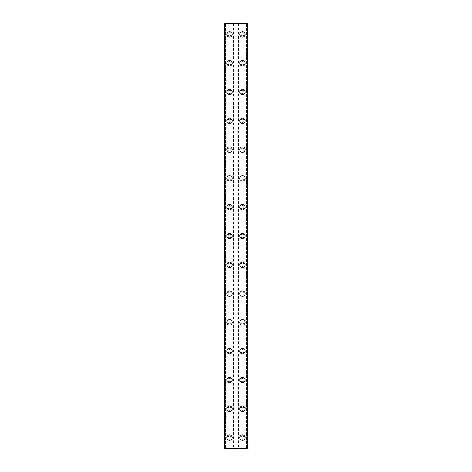 <?xml version="1.0" encoding="UTF-8"?>
<svg xmlns="http://www.w3.org/2000/svg" width="472" height="472" viewBox="0 0 472 472"><rect width="100%" height="100%" fill="white"/><g stroke="black" fill="none" stroke-linecap="round" stroke-linejoin="round"><path stroke-width="0.35" stroke-dasharray="2.36 1.77" d="M231.138 437.597A1.622 1.622 0 0 0 229.522 435.981A1.622 1.622 0 0 0 227.899 437.597A1.622 1.622 0 0 0 229.522 439.22A1.622 1.622 0 0 0 231.138 437.597A1.622 1.622 0 0 0 229.522 435.981A1.622 1.622 0 0 0 227.899 437.597A1.622 1.622 0 0 0 229.522 439.22A1.622 1.622 0 0 0 231.138 437.597M226.82 437.597A2.702 2.702 0 0 1 229.522 434.901A2.702 2.702 0 0 1 232.218 437.597A2.702 2.702 0 0 0 229.522 434.901A2.702 2.702 0 0 0 226.82 437.597A2.702 2.702 0 0 0 229.522 440.299A2.702 2.702 0 0 0 232.218 437.597A2.702 2.702 0 0 0 229.522 434.901A2.702 2.702 0 0 0 226.82 437.597A2.702 2.702 0 0 0 229.522 440.299A2.702 2.702 0 0 0 232.218 437.597A2.702 2.702 0 0 1 229.522 440.299A2.702 2.702 0 0 1 226.82 437.597M231.138 408.799A1.622 1.622 0 0 0 229.522 407.183A1.622 1.622 0 0 0 227.899 408.799A1.622 1.622 0 0 0 229.522 410.422A1.622 1.622 0 0 0 231.138 408.799A1.622 1.622 0 0 0 229.522 407.183A1.622 1.622 0 0 0 227.899 408.799A1.622 1.622 0 0 0 229.522 410.422A1.622 1.622 0 0 0 231.138 408.799M226.82 408.799A2.702 2.702 0 0 1 229.522 406.103A2.702 2.702 0 0 1 232.218 408.799A2.702 2.702 0 0 0 229.522 406.103A2.702 2.702 0 0 0 226.82 408.799A2.702 2.702 0 0 0 229.522 411.501A2.702 2.702 0 0 0 232.218 408.799A2.702 2.702 0 0 0 229.522 406.103A2.702 2.702 0 0 0 226.82 408.799A2.702 2.702 0 0 0 229.522 411.501A2.702 2.702 0 0 0 232.218 408.799A2.702 2.702 0 0 1 229.522 411.501A2.702 2.702 0 0 1 226.82 408.799M231.138 380.001A1.622 1.622 0 0 0 229.522 378.379A1.622 1.622 0 0 0 227.899 380.001A1.622 1.622 0 0 0 229.522 381.618A1.622 1.622 0 0 0 231.138 380.001A1.622 1.622 0 0 0 229.522 378.379A1.622 1.622 0 0 0 227.899 380.001A1.622 1.622 0 0 0 229.522 381.618A1.622 1.622 0 0 0 231.138 380.001M226.82 380.001A2.702 2.702 0 0 1 229.522 377.299A2.702 2.702 0 0 1 232.218 380.001A2.702 2.702 0 0 0 229.522 377.299A2.702 2.702 0 0 0 226.82 380.001A2.702 2.702 0 0 0 229.522 382.698A2.702 2.702 0 0 0 232.218 380.001A2.702 2.702 0 0 0 229.522 377.299A2.702 2.702 0 0 0 226.82 380.001A2.702 2.702 0 0 0 229.522 382.698A2.702 2.702 0 0 0 232.218 380.001A2.702 2.702 0 0 1 229.522 382.698A2.702 2.702 0 0 1 226.82 380.001M231.138 351.197A1.622 1.622 0 0 0 229.522 349.581A1.622 1.622 0 0 0 227.899 351.197A1.622 1.622 0 0 0 229.522 352.82A1.622 1.622 0 0 0 231.138 351.197A1.622 1.622 0 0 0 229.522 349.581A1.622 1.622 0 0 0 227.899 351.197A1.622 1.622 0 0 0 229.522 352.82A1.622 1.622 0 0 0 231.138 351.197M226.82 351.197A2.702 2.702 0 0 1 229.522 348.501A2.702 2.702 0 0 1 232.218 351.197A2.702 2.702 0 0 0 229.522 348.501A2.702 2.702 0 0 0 226.82 351.197A2.702 2.702 0 0 0 229.522 353.9A2.702 2.702 0 0 0 232.218 351.197A2.702 2.702 0 0 0 229.522 348.501A2.702 2.702 0 0 0 226.82 351.197A2.702 2.702 0 0 0 229.522 353.9A2.702 2.702 0 0 0 232.218 351.197A2.702 2.702 0 0 1 229.522 353.9A2.702 2.702 0 0 1 226.82 351.197M231.138 322.4A1.622 1.622 0 0 0 229.522 320.777A1.622 1.622 0 0 0 227.899 322.4A1.622 1.622 0 0 0 229.522 324.022A1.622 1.622 0 0 0 231.138 322.4A1.622 1.622 0 0 0 229.522 320.777A1.622 1.622 0 0 0 227.899 322.4A1.622 1.622 0 0 0 229.522 324.022A1.622 1.622 0 0 0 231.138 322.4M226.82 322.4A2.702 2.702 0 0 1 229.522 319.697A2.702 2.702 0 0 1 232.218 322.4A2.702 2.702 0 0 0 229.522 319.697A2.702 2.702 0 0 0 226.82 322.4A2.702 2.702 0 0 0 229.522 325.102A2.702 2.702 0 0 0 232.218 322.4A2.702 2.702 0 0 0 229.522 319.697A2.702 2.702 0 0 0 226.82 322.4A2.702 2.702 0 0 0 229.522 325.102A2.702 2.702 0 0 0 232.218 322.4A2.702 2.702 0 0 1 229.522 325.102A2.702 2.702 0 0 1 226.82 322.4M231.138 293.602A1.622 1.622 0 0 0 229.522 291.979A1.622 1.622 0 0 0 227.899 293.602A1.622 1.622 0 0 0 229.522 295.218A1.622 1.622 0 0 0 231.138 293.602A1.622 1.622 0 0 0 229.522 291.979A1.622 1.622 0 0 0 227.899 293.602A1.622 1.622 0 0 0 229.522 295.218A1.622 1.622 0 0 0 231.138 293.602M226.82 293.602A2.702 2.702 0 0 1 229.522 290.899A2.702 2.702 0 0 1 232.218 293.602A2.702 2.702 0 0 0 229.522 290.899A2.702 2.702 0 0 0 226.82 293.602A2.702 2.702 0 0 0 229.522 296.298A2.702 2.702 0 0 0 232.218 293.602A2.702 2.702 0 0 0 229.522 290.899A2.702 2.702 0 0 0 226.82 293.602A2.702 2.702 0 0 0 229.522 296.298A2.702 2.702 0 0 0 232.218 293.602A2.702 2.702 0 0 1 229.522 296.298A2.702 2.702 0 0 1 226.82 293.602M231.138 264.798A1.622 1.622 0 0 0 229.522 263.181A1.622 1.622 0 0 0 227.899 264.798A1.622 1.622 0 0 0 229.522 266.42A1.622 1.622 0 0 0 231.138 264.798A1.622 1.622 0 0 0 229.522 263.181A1.622 1.622 0 0 0 227.899 264.798A1.622 1.622 0 0 0 229.522 266.42A1.622 1.622 0 0 0 231.138 264.798M226.82 264.798A2.702 2.702 0 0 1 229.522 262.102A2.702 2.702 0 0 1 232.218 264.798A2.702 2.702 0 0 0 229.522 262.102A2.702 2.702 0 0 0 226.82 264.798A2.702 2.702 0 0 0 229.522 267.5A2.702 2.702 0 0 0 232.218 264.798A2.702 2.702 0 0 0 229.522 262.102A2.702 2.702 0 0 0 226.82 264.798A2.702 2.702 0 0 0 229.522 267.5A2.702 2.702 0 0 0 232.218 264.798A2.702 2.702 0 0 1 229.522 267.5A2.702 2.702 0 0 1 226.82 264.798M231.138 236A1.622 1.622 0 0 0 229.522 234.377A1.622 1.622 0 0 0 227.899 236A1.622 1.622 0 0 0 229.522 237.622A1.622 1.622 0 0 0 231.138 236A1.622 1.622 0 0 0 229.522 234.377A1.622 1.622 0 0 0 227.899 236A1.622 1.622 0 0 0 229.522 237.622A1.622 1.622 0 0 0 231.138 236M226.82 236A2.702 2.702 0 0 1 229.522 233.298A2.702 2.702 0 0 1 232.218 236A2.702 2.702 0 0 0 229.522 233.298A2.702 2.702 0 0 0 226.82 236A2.702 2.702 0 0 0 229.522 238.702A2.702 2.702 0 0 0 232.218 236A2.702 2.702 0 0 0 229.522 233.298A2.702 2.702 0 0 0 226.82 236A2.702 2.702 0 0 0 229.522 238.702A2.702 2.702 0 0 0 232.218 236A2.702 2.702 0 0 1 229.522 238.702A2.702 2.702 0 0 1 226.82 236M231.138 207.202A1.622 1.622 0 0 0 229.522 205.58A1.622 1.622 0 0 0 227.899 207.202A1.622 1.622 0 0 0 229.522 208.819A1.622 1.622 0 0 0 231.138 207.202A1.622 1.622 0 0 0 229.522 205.58A1.622 1.622 0 0 0 227.899 207.202A1.622 1.622 0 0 0 229.522 208.819A1.622 1.622 0 0 0 231.138 207.202M226.82 207.202A2.702 2.702 0 0 1 229.522 204.5A2.702 2.702 0 0 1 232.218 207.202A2.702 2.702 0 0 0 229.522 204.5A2.702 2.702 0 0 0 226.82 207.202A2.702 2.702 0 0 0 229.522 209.898A2.702 2.702 0 0 0 232.218 207.202A2.702 2.702 0 0 0 229.522 204.5A2.702 2.702 0 0 0 226.82 207.202A2.702 2.702 0 0 0 229.522 209.898A2.702 2.702 0 0 0 232.218 207.202A2.702 2.702 0 0 1 229.522 209.898A2.702 2.702 0 0 1 226.82 207.202M231.138 178.398A1.622 1.622 0 0 0 229.522 176.782A1.622 1.622 0 0 0 227.899 178.398A1.622 1.622 0 0 0 229.522 180.021A1.622 1.622 0 0 0 231.138 178.398A1.622 1.622 0 0 0 229.522 176.782A1.622 1.622 0 0 0 227.899 178.398A1.622 1.622 0 0 0 229.522 180.021A1.622 1.622 0 0 0 231.138 178.398M226.82 178.398A2.702 2.702 0 0 1 229.522 175.702A2.702 2.702 0 0 1 232.218 178.398A2.702 2.702 0 0 0 229.522 175.702A2.702 2.702 0 0 0 226.82 178.398A2.702 2.702 0 0 0 229.522 181.1A2.702 2.702 0 0 0 232.218 178.398A2.702 2.702 0 0 0 229.522 175.702A2.702 2.702 0 0 0 226.82 178.398A2.702 2.702 0 0 0 229.522 181.1A2.702 2.702 0 0 0 232.218 178.398A2.702 2.702 0 0 1 229.522 181.1A2.702 2.702 0 0 1 226.82 178.398M231.138 149.6A1.622 1.622 0 0 0 229.522 147.978A1.622 1.622 0 0 0 227.899 149.6A1.622 1.622 0 0 0 229.522 151.223A1.622 1.622 0 0 0 231.138 149.6A1.622 1.622 0 0 0 229.522 147.978A1.622 1.622 0 0 0 227.899 149.6A1.622 1.622 0 0 0 229.522 151.223A1.622 1.622 0 0 0 231.138 149.6M226.82 149.6A2.702 2.702 0 0 1 229.522 146.898A2.702 2.702 0 0 1 232.218 149.6A2.702 2.702 0 0 0 229.522 146.898A2.702 2.702 0 0 0 226.82 149.6A2.702 2.702 0 0 0 229.522 152.303A2.702 2.702 0 0 0 232.218 149.6A2.702 2.702 0 0 0 229.522 146.898A2.702 2.702 0 0 0 226.82 149.6A2.702 2.702 0 0 0 229.522 152.303A2.702 2.702 0 0 0 232.218 149.6A2.702 2.702 0 0 1 229.522 152.303A2.702 2.702 0 0 1 226.82 149.6M231.138 120.802A1.622 1.622 0 0 0 229.522 119.18A1.622 1.622 0 0 0 227.899 120.802A1.622 1.622 0 0 0 229.522 122.419A1.622 1.622 0 0 0 231.138 120.802A1.622 1.622 0 0 0 229.522 119.18A1.622 1.622 0 0 0 227.899 120.802A1.622 1.622 0 0 0 229.522 122.419A1.622 1.622 0 0 0 231.138 120.802M226.82 120.802A2.702 2.702 0 0 1 229.522 118.1A2.702 2.702 0 0 1 232.218 120.802A2.702 2.702 0 0 0 229.522 118.1A2.702 2.702 0 0 0 226.82 120.802A2.702 2.702 0 0 0 229.522 123.499A2.702 2.702 0 0 0 232.218 120.802A2.702 2.702 0 0 0 229.522 118.1A2.702 2.702 0 0 0 226.82 120.802A2.702 2.702 0 0 0 229.522 123.499A2.702 2.702 0 0 0 232.218 120.802A2.702 2.702 0 0 1 229.522 123.499A2.702 2.702 0 0 1 226.82 120.802M231.138 91.999A1.622 1.622 0 0 0 229.522 90.382A1.622 1.622 0 0 0 227.899 91.999A1.622 1.622 0 0 0 229.522 93.621A1.622 1.622 0 0 0 231.138 91.999A1.622 1.622 0 0 0 229.522 90.382A1.622 1.622 0 0 0 227.899 91.999A1.622 1.622 0 0 0 229.522 93.621A1.622 1.622 0 0 0 231.138 91.999M226.82 91.999A2.702 2.702 0 0 1 229.522 89.302A2.702 2.702 0 0 1 232.218 91.999A2.702 2.702 0 0 0 229.522 89.302A2.702 2.702 0 0 0 226.82 91.999A2.702 2.702 0 0 0 229.522 94.701A2.702 2.702 0 0 0 232.218 91.999A2.702 2.702 0 0 0 229.522 89.302A2.702 2.702 0 0 0 226.82 91.999A2.702 2.702 0 0 0 229.522 94.701A2.702 2.702 0 0 0 232.218 91.999A2.702 2.702 0 0 1 229.522 94.701A2.702 2.702 0 0 1 226.82 91.999M231.138 63.201A1.622 1.622 0 0 0 229.522 61.578A1.622 1.622 0 0 0 227.899 63.201A1.622 1.622 0 0 0 229.522 64.817A1.622 1.622 0 0 0 231.138 63.201A1.622 1.622 0 0 0 229.522 61.578A1.622 1.622 0 0 0 227.899 63.201A1.622 1.622 0 0 0 229.522 64.817A1.622 1.622 0 0 0 231.138 63.201M226.82 63.201A2.702 2.702 0 0 1 229.522 60.499A2.702 2.702 0 0 1 232.218 63.201A2.702 2.702 0 0 0 229.522 60.499A2.702 2.702 0 0 0 226.82 63.201A2.702 2.702 0 0 0 229.522 65.897A2.702 2.702 0 0 0 232.218 63.201A2.702 2.702 0 0 0 229.522 60.499A2.702 2.702 0 0 0 226.82 63.201A2.702 2.702 0 0 0 229.522 65.897A2.702 2.702 0 0 0 232.218 63.201A2.702 2.702 0 0 1 229.522 65.897A2.702 2.702 0 0 1 226.82 63.201M231.138 34.403A1.622 1.622 0 0 0 229.522 32.78A1.622 1.622 0 0 0 227.899 34.403A1.622 1.622 0 0 0 229.522 36.019A1.622 1.622 0 0 0 231.138 34.403A1.622 1.622 0 0 0 229.522 32.78A1.622 1.622 0 0 0 227.899 34.403A1.622 1.622 0 0 0 229.522 36.019A1.622 1.622 0 0 0 231.138 34.403M226.82 34.403A2.702 2.702 0 0 1 229.522 31.701A2.702 2.702 0 0 1 232.218 34.403A2.702 2.702 0 0 0 229.522 31.701A2.702 2.702 0 0 0 226.82 34.403A2.702 2.702 0 0 0 229.522 37.099A2.702 2.702 0 0 0 232.218 34.403A2.702 2.702 0 0 0 229.522 31.701A2.702 2.702 0 0 0 226.82 34.403A2.702 2.702 0 0 0 229.522 37.099A2.702 2.702 0 0 0 232.218 34.403A2.702 2.702 0 0 1 229.522 37.099A2.702 2.702 0 0 1 226.82 34.403M244.101 437.597A1.622 1.622 0 0 0 242.478 435.981A1.622 1.622 0 0 0 240.862 437.597A1.622 1.622 0 0 0 242.478 439.22A1.622 1.622 0 0 0 244.101 437.597A1.622 1.622 0 0 0 242.478 435.981A1.622 1.622 0 0 0 240.862 437.597A1.622 1.622 0 0 0 242.478 439.22A1.622 1.622 0 0 0 244.101 437.597M239.782 437.597A2.702 2.702 0 0 1 242.478 434.901A2.702 2.702 0 0 1 245.18 437.597A2.702 2.702 0 0 0 242.478 434.901A2.702 2.702 0 0 0 239.782 437.597A2.702 2.702 0 0 0 242.478 440.299A2.702 2.702 0 0 0 245.18 437.597A2.702 2.702 0 0 0 242.478 434.901A2.702 2.702 0 0 0 239.782 437.597A2.702 2.702 0 0 0 242.478 440.299A2.702 2.702 0 0 0 245.18 437.597A2.702 2.702 0 0 1 242.478 440.299A2.702 2.702 0 0 1 239.782 437.597M244.101 408.799A1.622 1.622 0 0 0 242.478 407.183A1.622 1.622 0 0 0 240.862 408.799A1.622 1.622 0 0 0 242.478 410.422A1.622 1.622 0 0 0 244.101 408.799A1.622 1.622 0 0 0 242.478 407.183A1.622 1.622 0 0 0 240.862 408.799A1.622 1.622 0 0 0 242.478 410.422A1.622 1.622 0 0 0 244.101 408.799M239.782 408.799A2.702 2.702 0 0 1 242.478 406.103A2.702 2.702 0 0 1 245.18 408.799A2.702 2.702 0 0 0 242.478 406.103A2.702 2.702 0 0 0 239.782 408.799A2.702 2.702 0 0 0 242.478 411.501A2.702 2.702 0 0 0 245.18 408.799A2.702 2.702 0 0 0 242.478 406.103A2.702 2.702 0 0 0 239.782 408.799A2.702 2.702 0 0 0 242.478 411.501A2.702 2.702 0 0 0 245.18 408.799A2.702 2.702 0 0 1 242.478 411.501A2.702 2.702 0 0 1 239.782 408.799M244.101 380.001A1.622 1.622 0 0 0 242.478 378.379A1.622 1.622 0 0 0 240.862 380.001A1.622 1.622 0 0 0 242.478 381.618A1.622 1.622 0 0 0 244.101 380.001A1.622 1.622 0 0 0 242.478 378.379A1.622 1.622 0 0 0 240.862 380.001A1.622 1.622 0 0 0 242.478 381.618A1.622 1.622 0 0 0 244.101 380.001M239.782 380.001A2.702 2.702 0 0 1 242.478 377.299A2.702 2.702 0 0 1 245.18 380.001A2.702 2.702 0 0 0 242.478 377.299A2.702 2.702 0 0 0 239.782 380.001A2.702 2.702 0 0 0 242.478 382.698A2.702 2.702 0 0 0 245.18 380.001A2.702 2.702 0 0 0 242.478 377.299A2.702 2.702 0 0 0 239.782 380.001A2.702 2.702 0 0 0 242.478 382.698A2.702 2.702 0 0 0 245.18 380.001A2.702 2.702 0 0 1 242.478 382.698A2.702 2.702 0 0 1 239.782 380.001M244.101 351.197A1.622 1.622 0 0 0 242.478 349.581A1.622 1.622 0 0 0 240.862 351.197A1.622 1.622 0 0 0 242.478 352.82A1.622 1.622 0 0 0 244.101 351.197A1.622 1.622 0 0 0 242.478 349.581A1.622 1.622 0 0 0 240.862 351.197A1.622 1.622 0 0 0 242.478 352.82A1.622 1.622 0 0 0 244.101 351.197M239.782 351.197A2.702 2.702 0 0 1 242.478 348.501A2.702 2.702 0 0 1 245.18 351.197A2.702 2.702 0 0 0 242.478 348.501A2.702 2.702 0 0 0 239.782 351.197A2.702 2.702 0 0 0 242.478 353.9A2.702 2.702 0 0 0 245.18 351.197A2.702 2.702 0 0 0 242.478 348.501A2.702 2.702 0 0 0 239.782 351.197A2.702 2.702 0 0 0 242.478 353.9A2.702 2.702 0 0 0 245.18 351.197A2.702 2.702 0 0 1 242.478 353.9A2.702 2.702 0 0 1 239.782 351.197M244.101 322.4A1.622 1.622 0 0 0 242.478 320.777A1.622 1.622 0 0 0 240.862 322.4A1.622 1.622 0 0 0 242.478 324.022A1.622 1.622 0 0 0 244.101 322.4A1.622 1.622 0 0 0 242.478 320.777A1.622 1.622 0 0 0 240.862 322.4A1.622 1.622 0 0 0 242.478 324.022A1.622 1.622 0 0 0 244.101 322.4M239.782 322.4A2.702 2.702 0 0 1 242.478 319.697A2.702 2.702 0 0 1 245.18 322.4A2.702 2.702 0 0 0 242.478 319.697A2.702 2.702 0 0 0 239.782 322.4A2.702 2.702 0 0 0 242.478 325.102A2.702 2.702 0 0 0 245.18 322.4A2.702 2.702 0 0 0 242.478 319.697A2.702 2.702 0 0 0 239.782 322.4A2.702 2.702 0 0 0 242.478 325.102A2.702 2.702 0 0 0 245.18 322.4A2.702 2.702 0 0 1 242.478 325.102A2.702 2.702 0 0 1 239.782 322.4M244.101 293.602A1.622 1.622 0 0 0 242.478 291.979A1.622 1.622 0 0 0 240.862 293.602A1.622 1.622 0 0 0 242.478 295.218A1.622 1.622 0 0 0 244.101 293.602A1.622 1.622 0 0 0 242.478 291.979A1.622 1.622 0 0 0 240.862 293.602A1.622 1.622 0 0 0 242.478 295.218A1.622 1.622 0 0 0 244.101 293.602M239.782 293.602A2.702 2.702 0 0 1 242.478 290.899A2.702 2.702 0 0 1 245.18 293.602A2.702 2.702 0 0 0 242.478 290.899A2.702 2.702 0 0 0 239.782 293.602A2.702 2.702 0 0 0 242.478 296.298A2.702 2.702 0 0 0 245.18 293.602A2.702 2.702 0 0 0 242.478 290.899A2.702 2.702 0 0 0 239.782 293.602A2.702 2.702 0 0 0 242.478 296.298A2.702 2.702 0 0 0 245.18 293.602A2.702 2.702 0 0 1 242.478 296.298A2.702 2.702 0 0 1 239.782 293.602M244.101 264.798A1.622 1.622 0 0 0 242.478 263.181A1.622 1.622 0 0 0 240.862 264.798A1.622 1.622 0 0 0 242.478 266.42A1.622 1.622 0 0 0 244.101 264.798A1.622 1.622 0 0 0 242.478 263.181A1.622 1.622 0 0 0 240.862 264.798A1.622 1.622 0 0 0 242.478 266.42A1.622 1.622 0 0 0 244.101 264.798M239.782 264.798A2.702 2.702 0 0 1 242.478 262.102A2.702 2.702 0 0 1 245.18 264.798A2.702 2.702 0 0 0 242.478 262.102A2.702 2.702 0 0 0 239.782 264.798A2.702 2.702 0 0 0 242.478 267.5A2.702 2.702 0 0 0 245.18 264.798A2.702 2.702 0 0 0 242.478 262.102A2.702 2.702 0 0 0 239.782 264.798A2.702 2.702 0 0 0 242.478 267.5A2.702 2.702 0 0 0 245.18 264.798A2.702 2.702 0 0 1 242.478 267.5A2.702 2.702 0 0 1 239.782 264.798M244.101 236A1.622 1.622 0 0 0 242.478 234.377A1.622 1.622 0 0 0 240.862 236A1.622 1.622 0 0 0 242.478 237.622A1.622 1.622 0 0 0 244.101 236A1.622 1.622 0 0 0 242.478 234.377A1.622 1.622 0 0 0 240.862 236A1.622 1.622 0 0 0 242.478 237.622A1.622 1.622 0 0 0 244.101 236M239.782 236A2.702 2.702 0 0 1 242.478 233.298A2.702 2.702 0 0 1 245.18 236A2.702 2.702 0 0 0 242.478 233.298A2.702 2.702 0 0 0 239.782 236A2.702 2.702 0 0 0 242.478 238.702A2.702 2.702 0 0 0 245.18 236A2.702 2.702 0 0 0 242.478 233.298A2.702 2.702 0 0 0 239.782 236A2.702 2.702 0 0 0 242.478 238.702A2.702 2.702 0 0 0 245.18 236A2.702 2.702 0 0 1 242.478 238.702A2.702 2.702 0 0 1 239.782 236M244.101 207.202A1.622 1.622 0 0 0 242.478 205.58A1.622 1.622 0 0 0 240.862 207.202A1.622 1.622 0 0 0 242.478 208.819A1.622 1.622 0 0 0 244.101 207.202A1.622 1.622 0 0 0 242.478 205.58A1.622 1.622 0 0 0 240.862 207.202A1.622 1.622 0 0 0 242.478 208.819A1.622 1.622 0 0 0 244.101 207.202M239.782 207.202A2.702 2.702 0 0 1 242.478 204.5A2.702 2.702 0 0 1 245.18 207.202A2.702 2.702 0 0 0 242.478 204.5A2.702 2.702 0 0 0 239.782 207.202A2.702 2.702 0 0 0 242.478 209.898A2.702 2.702 0 0 0 245.18 207.202A2.702 2.702 0 0 0 242.478 204.5A2.702 2.702 0 0 0 239.782 207.202A2.702 2.702 0 0 0 242.478 209.898A2.702 2.702 0 0 0 245.18 207.202A2.702 2.702 0 0 1 242.478 209.898A2.702 2.702 0 0 1 239.782 207.202M244.101 178.398A1.622 1.622 0 0 0 242.478 176.782A1.622 1.622 0 0 0 240.862 178.398A1.622 1.622 0 0 0 242.478 180.021A1.622 1.622 0 0 0 244.101 178.398A1.622 1.622 0 0 0 242.478 176.782A1.622 1.622 0 0 0 240.862 178.398A1.622 1.622 0 0 0 242.478 180.021A1.622 1.622 0 0 0 244.101 178.398M239.782 178.398A2.702 2.702 0 0 1 242.478 175.702A2.702 2.702 0 0 1 245.18 178.398A2.702 2.702 0 0 0 242.478 175.702A2.702 2.702 0 0 0 239.782 178.398A2.702 2.702 0 0 0 242.478 181.1A2.702 2.702 0 0 0 245.18 178.398A2.702 2.702 0 0 0 242.478 175.702A2.702 2.702 0 0 0 239.782 178.398A2.702 2.702 0 0 0 242.478 181.1A2.702 2.702 0 0 0 245.18 178.398A2.702 2.702 0 0 1 242.478 181.1A2.702 2.702 0 0 1 239.782 178.398M244.101 149.6A1.622 1.622 0 0 0 242.478 147.978A1.622 1.622 0 0 0 240.862 149.6A1.622 1.622 0 0 0 242.478 151.223A1.622 1.622 0 0 0 244.101 149.6A1.622 1.622 0 0 0 242.478 147.978A1.622 1.622 0 0 0 240.862 149.6A1.622 1.622 0 0 0 242.478 151.223A1.622 1.622 0 0 0 244.101 149.6M239.782 149.6A2.702 2.702 0 0 1 242.478 146.898A2.702 2.702 0 0 1 245.18 149.6A2.702 2.702 0 0 0 242.478 146.898A2.702 2.702 0 0 0 239.782 149.6A2.702 2.702 0 0 0 242.478 152.303A2.702 2.702 0 0 0 245.18 149.6A2.702 2.702 0 0 0 242.478 146.898A2.702 2.702 0 0 0 239.782 149.6A2.702 2.702 0 0 0 242.478 152.303A2.702 2.702 0 0 0 245.18 149.6A2.702 2.702 0 0 1 242.478 152.303A2.702 2.702 0 0 1 239.782 149.6M244.101 120.802A1.622 1.622 0 0 0 242.478 119.18A1.622 1.622 0 0 0 240.862 120.802A1.622 1.622 0 0 0 242.478 122.419A1.622 1.622 0 0 0 244.101 120.802A1.622 1.622 0 0 0 242.478 119.18A1.622 1.622 0 0 0 240.862 120.802A1.622 1.622 0 0 0 242.478 122.419A1.622 1.622 0 0 0 244.101 120.802M239.782 120.802A2.702 2.702 0 0 1 242.478 118.1A2.702 2.702 0 0 1 245.18 120.802A2.702 2.702 0 0 0 242.478 118.1A2.702 2.702 0 0 0 239.782 120.802A2.702 2.702 0 0 0 242.478 123.499A2.702 2.702 0 0 0 245.18 120.802A2.702 2.702 0 0 0 242.478 118.1A2.702 2.702 0 0 0 239.782 120.802A2.702 2.702 0 0 0 242.478 123.499A2.702 2.702 0 0 0 245.18 120.802A2.702 2.702 0 0 1 242.478 123.499A2.702 2.702 0 0 1 239.782 120.802M244.101 91.999A1.622 1.622 0 0 0 242.478 90.382A1.622 1.622 0 0 0 240.862 91.999A1.622 1.622 0 0 0 242.478 93.621A1.622 1.622 0 0 0 244.101 91.999A1.622 1.622 0 0 0 242.478 90.382A1.622 1.622 0 0 0 240.862 91.999A1.622 1.622 0 0 0 242.478 93.621A1.622 1.622 0 0 0 244.101 91.999M239.782 91.999A2.702 2.702 0 0 1 242.478 89.302A2.702 2.702 0 0 1 245.18 91.999A2.702 2.702 0 0 0 242.478 89.302A2.702 2.702 0 0 0 239.782 91.999A2.702 2.702 0 0 0 242.478 94.701A2.702 2.702 0 0 0 245.18 91.999A2.702 2.702 0 0 0 242.478 89.302A2.702 2.702 0 0 0 239.782 91.999A2.702 2.702 0 0 0 242.478 94.701A2.702 2.702 0 0 0 245.18 91.999A2.702 2.702 0 0 1 242.478 94.701A2.702 2.702 0 0 1 239.782 91.999M244.101 63.201A1.622 1.622 0 0 0 242.478 61.578A1.622 1.622 0 0 0 240.862 63.201A1.622 1.622 0 0 0 242.478 64.817A1.622 1.622 0 0 0 244.101 63.201A1.622 1.622 0 0 0 242.478 61.578A1.622 1.622 0 0 0 240.862 63.201A1.622 1.622 0 0 0 242.478 64.817A1.622 1.622 0 0 0 244.101 63.201M239.782 63.201A2.702 2.702 0 0 1 242.478 60.499A2.702 2.702 0 0 1 245.18 63.201A2.702 2.702 0 0 0 242.478 60.499A2.702 2.702 0 0 0 239.782 63.201A2.702 2.702 0 0 0 242.478 65.897A2.702 2.702 0 0 0 245.18 63.201A2.702 2.702 0 0 0 242.478 60.499A2.702 2.702 0 0 0 239.782 63.201A2.702 2.702 0 0 0 242.478 65.897A2.702 2.702 0 0 0 245.18 63.201A2.702 2.702 0 0 1 242.478 65.897A2.702 2.702 0 0 1 239.782 63.201M244.101 34.403A1.622 1.622 0 0 0 242.478 32.78A1.622 1.622 0 0 0 240.862 34.403A1.622 1.622 0 0 0 242.478 36.019A1.622 1.622 0 0 0 244.101 34.403A1.622 1.622 0 0 0 242.478 32.78A1.622 1.622 0 0 0 240.862 34.403A1.622 1.622 0 0 0 242.478 36.019A1.622 1.622 0 0 0 244.101 34.403M239.782 34.403A2.702 2.702 0 0 1 242.478 31.701A2.702 2.702 0 0 1 245.18 34.403A2.702 2.702 0 0 0 242.478 31.701A2.702 2.702 0 0 0 239.782 34.403A2.702 2.702 0 0 0 242.478 37.099A2.702 2.702 0 0 0 245.18 34.403A2.702 2.702 0 0 0 242.478 31.701A2.702 2.702 0 0 0 239.782 34.403A2.702 2.702 0 0 0 242.478 37.099A2.702 2.702 0 0 0 245.18 34.403A2.702 2.702 0 0 1 242.478 37.099A2.702 2.702 0 0 1 239.782 34.403M236.897 23.6L236.218 23.6L236.897 23.6M236.218 23.6L236.985 23.6L236.218 23.6M235.587 23.6L234.873 23.6L235.587 23.6M234.873 23.6L235.776 23.6L234.873 23.6M238.159 23.6L247.883 23.6L246.679 23.6L247.369 23.6L247.369 448.4L246.679 448.4L247.883 448.4L224.117 448.4L225.321 448.4L224.117 448.4L224.117 23.6L238.159 23.6L238.159 448.4M224.241 23.6L225.486 23.6L224.117 23.6L224.241 448.4M247.369 23.6L247.883 23.6L247.883 448.4L247.369 448.4M246.679 23.6L246.514 448.4L246.679 23.6M235.103 448.4L235.782 448.4L235.103 448.4M235.782 448.4L235.015 448.4L235.782 448.4M225.486 448.4L225.486 23.6L225.486 448.4M233.841 23.6L233.841 448.4M233.481 23.6L233.481 448.4M224.477 23.6L224.477 448.4M224.117 23.6L224.117 448.4L224.117 23.6M224.707 23.6L224.707 448.4M224.631 23.6L224.631 448.4M247.293 23.6L247.293 448.4M246.514 23.6L246.514 448.4L246.514 23.6M247.523 23.6L247.523 448.4M238.519 23.6L238.519 448.4M224.206 23.6L224.206 448.4M225.321 23.6L225.321 448.4L225.321 23.6M247.759 23.6L247.759 448.4M247.794 23.6L247.794 448.4"/><path stroke-width="0.71" d="M226.82 437.597A2.702 2.702 0 0 1 229.522 434.901A2.702 2.702 0 0 1 232.218 437.597A2.702 2.702 0 0 1 229.522 440.299A2.702 2.702 0 0 1 226.82 437.597M226.82 408.799A2.702 2.702 0 0 1 229.522 406.103A2.702 2.702 0 0 1 232.218 408.799A2.702 2.702 0 0 1 229.522 411.501A2.702 2.702 0 0 1 226.82 408.799M226.82 380.001A2.702 2.702 0 0 1 229.522 377.299A2.702 2.702 0 0 1 232.218 380.001A2.702 2.702 0 0 1 229.522 382.698A2.702 2.702 0 0 1 226.82 380.001M226.82 351.197A2.702 2.702 0 0 1 229.522 348.501A2.702 2.702 0 0 1 232.218 351.197A2.702 2.702 0 0 1 229.522 353.9A2.702 2.702 0 0 1 226.82 351.197M226.82 322.4A2.702 2.702 0 0 1 229.522 319.697A2.702 2.702 0 0 1 232.218 322.4A2.702 2.702 0 0 1 229.522 325.102A2.702 2.702 0 0 1 226.82 322.4M226.82 293.602A2.702 2.702 0 0 1 229.522 290.899A2.702 2.702 0 0 1 232.218 293.602A2.702 2.702 0 0 1 229.522 296.298A2.702 2.702 0 0 1 226.82 293.602M226.82 264.798A2.702 2.702 0 0 1 229.522 262.102A2.702 2.702 0 0 1 232.218 264.798A2.702 2.702 0 0 1 229.522 267.5A2.702 2.702 0 0 1 226.82 264.798M226.82 236A2.702 2.702 0 0 1 229.522 233.298A2.702 2.702 0 0 1 232.218 236A2.702 2.702 0 0 1 229.522 238.702A2.702 2.702 0 0 1 226.82 236M226.82 207.202A2.702 2.702 0 0 1 229.522 204.5A2.702 2.702 0 0 1 232.218 207.202A2.702 2.702 0 0 1 229.522 209.898A2.702 2.702 0 0 1 226.82 207.202M226.82 178.398A2.702 2.702 0 0 1 229.522 175.702A2.702 2.702 0 0 1 232.218 178.398A2.702 2.702 0 0 1 229.522 181.1A2.702 2.702 0 0 1 226.82 178.398M226.82 149.6A2.702 2.702 0 0 1 229.522 146.898A2.702 2.702 0 0 1 232.218 149.6A2.702 2.702 0 0 1 229.522 152.303A2.702 2.702 0 0 1 226.82 149.6M226.82 120.802A2.702 2.702 0 0 1 229.522 118.1A2.702 2.702 0 0 1 232.218 120.802A2.702 2.702 0 0 1 229.522 123.499A2.702 2.702 0 0 1 226.82 120.802M226.82 91.999A2.702 2.702 0 0 1 229.522 89.302A2.702 2.702 0 0 1 232.218 91.999A2.702 2.702 0 0 1 229.522 94.701A2.702 2.702 0 0 1 226.82 91.999M226.82 63.201A2.702 2.702 0 0 1 229.522 60.499A2.702 2.702 0 0 1 232.218 63.201A2.702 2.702 0 0 1 229.522 65.897A2.702 2.702 0 0 1 226.82 63.201M226.82 34.403A2.702 2.702 0 0 1 229.522 31.701A2.702 2.702 0 0 1 232.218 34.403A2.702 2.702 0 0 1 229.522 37.099A2.702 2.702 0 0 1 226.82 34.403M239.782 437.597A2.702 2.702 0 0 1 242.478 434.901A2.702 2.702 0 0 1 245.18 437.597A2.702 2.702 0 0 1 242.478 440.299A2.702 2.702 0 0 1 239.782 437.597M239.782 408.799A2.702 2.702 0 0 1 242.478 406.103A2.702 2.702 0 0 1 245.18 408.799A2.702 2.702 0 0 1 242.478 411.501A2.702 2.702 0 0 1 239.782 408.799M239.782 380.001A2.702 2.702 0 0 1 242.478 377.299A2.702 2.702 0 0 1 245.18 380.001A2.702 2.702 0 0 1 242.478 382.698A2.702 2.702 0 0 1 239.782 380.001M239.782 351.197A2.702 2.702 0 0 1 242.478 348.501A2.702 2.702 0 0 1 245.18 351.197A2.702 2.702 0 0 1 242.478 353.9A2.702 2.702 0 0 1 239.782 351.197M239.782 322.4A2.702 2.702 0 0 1 242.478 319.697A2.702 2.702 0 0 1 245.18 322.4A2.702 2.702 0 0 1 242.478 325.102A2.702 2.702 0 0 1 239.782 322.4M239.782 293.602A2.702 2.702 0 0 1 242.478 290.899A2.702 2.702 0 0 1 245.18 293.602A2.702 2.702 0 0 1 242.478 296.298A2.702 2.702 0 0 1 239.782 293.602M239.782 264.798A2.702 2.702 0 0 1 242.478 262.102A2.702 2.702 0 0 1 245.18 264.798A2.702 2.702 0 0 1 242.478 267.5A2.702 2.702 0 0 1 239.782 264.798M239.782 236A2.702 2.702 0 0 1 242.478 233.298A2.702 2.702 0 0 1 245.18 236A2.702 2.702 0 0 1 242.478 238.702A2.702 2.702 0 0 1 239.782 236M239.782 207.202A2.702 2.702 0 0 1 242.478 204.5A2.702 2.702 0 0 1 245.18 207.202A2.702 2.702 0 0 1 242.478 209.898A2.702 2.702 0 0 1 239.782 207.202M239.782 178.398A2.702 2.702 0 0 1 242.478 175.702A2.702 2.702 0 0 1 245.18 178.398A2.702 2.702 0 0 1 242.478 181.1A2.702 2.702 0 0 1 239.782 178.398M239.782 149.6A2.702 2.702 0 0 1 242.478 146.898A2.702 2.702 0 0 1 245.18 149.6A2.702 2.702 0 0 1 242.478 152.303A2.702 2.702 0 0 1 239.782 149.6M239.782 120.802A2.702 2.702 0 0 1 242.478 118.1A2.702 2.702 0 0 1 245.18 120.802A2.702 2.702 0 0 1 242.478 123.499A2.702 2.702 0 0 1 239.782 120.802M239.782 91.999A2.702 2.702 0 0 1 242.478 89.302A2.702 2.702 0 0 1 245.18 91.999A2.702 2.702 0 0 1 242.478 94.701A2.702 2.702 0 0 1 239.782 91.999M239.782 63.201A2.702 2.702 0 0 1 242.478 60.499A2.702 2.702 0 0 1 245.18 63.201A2.702 2.702 0 0 1 242.478 65.897A2.702 2.702 0 0 1 239.782 63.201M239.782 34.403A2.702 2.702 0 0 1 242.478 31.701A2.702 2.702 0 0 1 245.18 34.403A2.702 2.702 0 0 1 242.478 37.099A2.702 2.702 0 0 1 239.782 34.403M247.753 23.6L224.117 23.6L224.117 448.4L247.883 448.4L247.883 23.6L247.753 448.4M224.796 23.6L224.796 448.4M247.204 23.6L247.204 448.4M247.883 23.6L247.883 448.4L247.883 23.6M224.247 23.6L224.247 448.4M224.648 23.6L224.648 448.4M224.707 23.6L224.707 448.4M247.293 23.6L247.293 448.4M247.352 23.6L247.352 448.4"/></g></svg>
